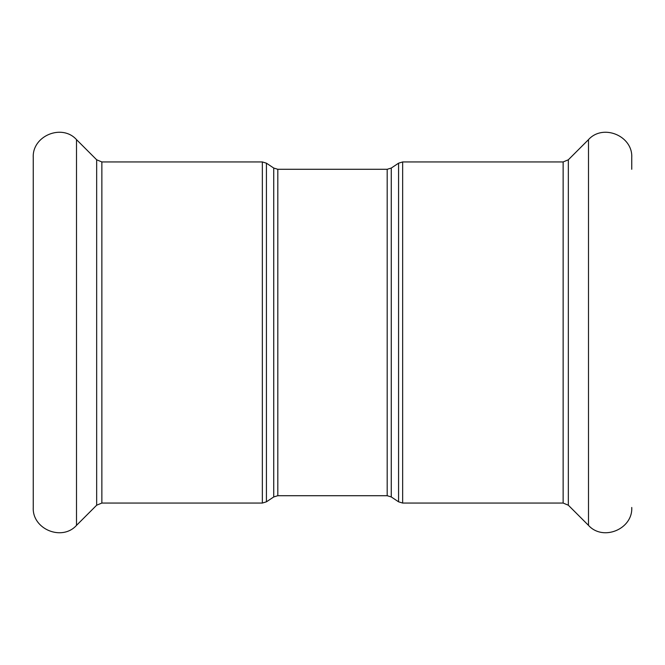 <?xml version="1.0" encoding="UTF-8"?>
<svg xmlns="http://www.w3.org/2000/svg" width="665" height="665" viewBox="0 0 665 665"><rect width="100%" height="100%" fill="white"/><g stroke="black" fill="none" stroke-linecap="round" stroke-linejoin="round"><path stroke-width="1" d="M76.5 139.625L76.5 525.375C61.986 541.543 32.078 529.157 33.25 507.462L33.25 157.539C32.078 135.851 61.986 123.457 76.5 139.625L96.666 159.791L101.861 161.944L262.351 161.944L266.424 163.183L273.739 168.054L277.812 169.292L387.188 169.292L391.261 168.054L398.576 163.183L402.649 161.944L563.139 161.944L568.334 159.791L588.5 139.625C603.014 123.457 632.922 135.851 631.75 157.539L631.75 169.292M398.576 163.183L398.576 501.817L402.649 503.056L402.649 161.944M387.188 169.292L387.188 495.708L391.261 496.946L391.261 168.054M563.139 161.944L563.139 503.056L402.649 503.056M273.739 168.054L273.739 496.946L277.812 495.708L277.812 169.292M273.739 496.946L266.424 501.817L266.424 163.183M262.351 161.944L262.351 503.056L266.424 501.817M101.861 161.944L101.861 503.056L262.351 503.056M568.334 159.791L568.334 505.209L563.139 503.056M588.5 139.625L588.5 525.375C603.014 541.543 632.922 529.157 631.75 507.462M96.666 159.791L96.666 505.209L76.5 525.375M391.261 496.946L398.576 501.817M277.812 495.708L387.188 495.708M568.334 505.209L588.5 525.375M101.861 503.056L96.666 505.209"/></g></svg>
